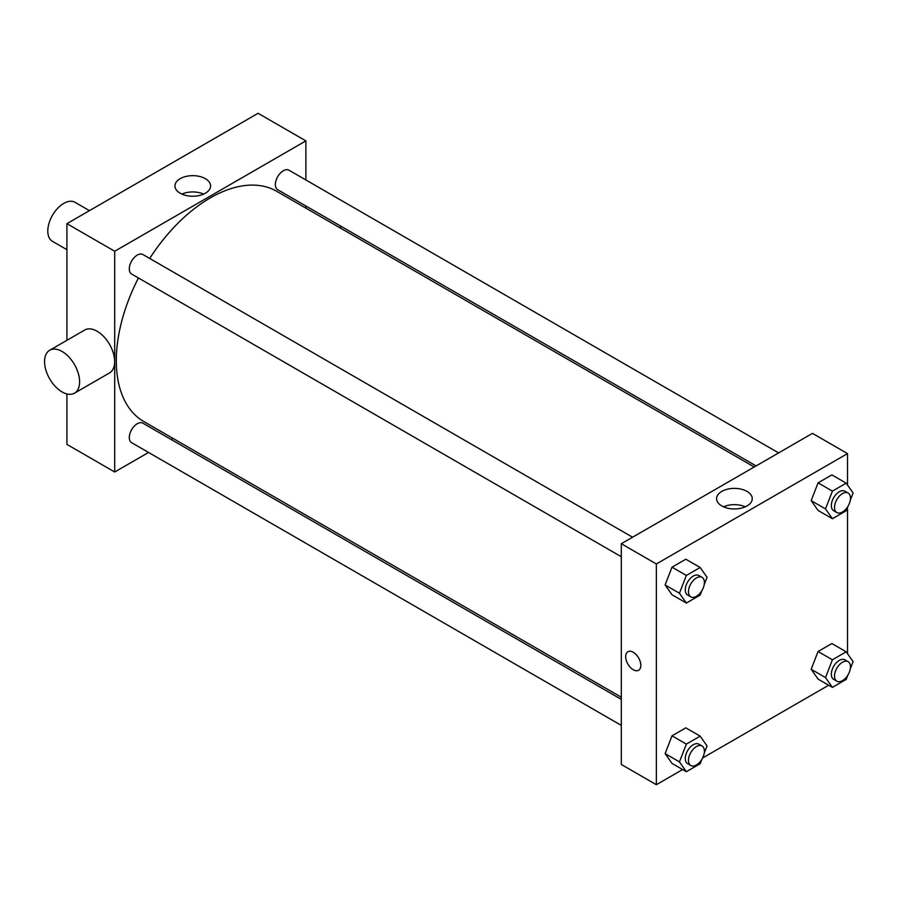<?xml version="1.0" encoding="UTF-8"?>
<svg xmlns="http://www.w3.org/2000/svg" width="898" height="898" viewBox="0 0 898 898"><rect width="100%" height="100%" fill="white"/><g stroke="black" fill="none" stroke-linecap="round" stroke-linejoin="round"><path stroke-width="1.35" d="M89.441 210.648L74.994 202.308A22.529 13.01 120 0 0 57.629 208.347A22.529 13.01 120 0 0 47.796 231.022A22.529 13.01 120 0 0 52.466 241.338L66.912 249.678M66.912 340.308L66.912 223.658L258.085 113.294L305.881 140.885L305.881 179.97M148.563 452.446L114.708 472L66.912 444.398L66.912 393.953M172.955 438.37L171.091 439.448M621.304 556.738L131.636 274.036A11.27 6.499 -60 0 1 131.636 261.026A11.27 6.499 -60 0 1 142.894 254.516L632.574 537.229M621.304 725.393L131.636 442.68A11.27 6.499 -60 0 1 131.636 429.671A11.27 6.499 -60 0 1 142.894 423.171L621.304 699.374M305.881 205.979L305.881 208.134M114.708 472L114.708 251.249L305.881 140.885M756.094 465.916L277.684 189.714A11.27 6.499 -60 0 1 277.684 176.704A11.27 6.499 -60 0 1 288.954 170.193L778.622 452.906M621.304 697.218L143.837 421.555A132.926 76.745 -60 0 1 138.438 277.965M149.708 258.444A132.926 76.745 -60 0 1 276.752 191.319L754.23 466.994M49.693 350.254L84.749 330.015A24.785 14.312 60 0 1 109.522 344.327A24.785 14.312 60 0 1 109.522 372.939L74.478 393.178A24.785 14.312 -120 0 0 74.478 364.554A24.785 14.312 -120 0 0 49.693 350.254A24.785 14.312 -120 0 0 45.899 370.111A24.785 14.312 -120 0 0 62.085 391.943A24.785 14.312 -120 0 0 74.478 393.178M114.708 251.249L66.912 223.658M205.373 178.668A17.825 10.293 180 0 1 210.592 185.953A17.825 10.293 180 0 1 192.767 196.235A17.825 10.293 180 0 1 174.942 185.953A17.825 10.293 180 0 1 185.953 176.446A17.825 10.293 180 0 1 205.373 178.668M203.678 194.091A17.825 10.293 0 0 0 181.867 194.091M340.376 225.903A24.785 14.312 60 0 1 340.724 228.249M682.626 769.541L656.359 784.706L621.304 764.479L621.304 543.728L812.477 433.364L847.521 453.602L847.521 485.043M828.674 685.219L702.606 758.002M818.067 510.446L811.175 500.635L818.067 482.855L831.862 474.885L818.067 482.855L811.175 500.635L818.067 510.446L832.401 518.73L825.509 508.908L832.401 491.127L846.197 483.169L853.1 492.98L850.271 500.287M672.018 763.423L665.115 753.602L672.018 735.821L685.814 727.863L672.018 735.821L665.115 753.602L672.018 763.423L686.353 771.696L679.449 761.886L686.353 744.105L700.148 736.135L707.052 745.957L704.212 753.254M847.521 507.348L847.521 653.699M656.359 784.706L656.359 563.966L847.521 453.602M818.067 679.101L811.175 669.279L818.067 651.499L831.862 643.54L818.067 651.499L811.175 669.279L818.067 679.101L832.401 687.374L825.509 677.563L832.401 659.783L846.197 651.813L853.1 661.624L850.271 668.931M672.018 594.768L665.115 584.957L672.018 567.177L685.814 559.207L672.018 567.177L665.115 584.957L672.018 594.768L686.353 603.052L679.449 593.23L686.353 575.461L700.148 567.491L707.052 577.302L704.212 584.609M656.359 563.966L621.304 543.728M721.812 505.944A17.825 10.293 180 0 1 716.593 498.671A17.825 10.293 180 0 1 734.418 488.377A17.825 10.293 180 0 1 752.243 498.671A17.825 10.293 180 0 1 741.232 508.167A17.825 10.293 180 0 1 721.812 505.944M640.824 665.373A10.697 6.174 60 0 1 638.601 670.267A10.697 6.174 60 0 1 627.904 664.093A10.697 6.174 60 0 1 627.904 651.735A10.697 6.174 60 0 1 636.154 654.597A10.697 6.174 60 0 1 640.824 665.373M638.613 670.267A10.697 6.174 60 0 1 627.904 664.093A10.697 6.174 60 0 1 627.904 651.735M723.507 506.809A17.825 10.293 180 0 1 745.329 506.809M701.821 590.783L700.148 595.082L686.353 603.052M702.068 577.358L698.88 575.517A11.27 6.499 120 0 0 690.203 578.537A11.27 6.499 120 0 0 685.286 589.874A11.27 6.499 120 0 0 687.621 595.026L690.809 596.867A11.27 6.499 120 0 0 702.068 590.356A11.27 6.499 120 0 0 702.068 577.358A11.27 6.499 120 0 0 693.391 580.366A11.27 6.499 120 0 0 688.474 591.703A11.27 6.499 120 0 0 690.809 596.867M679.449 593.23L665.115 584.957M686.353 575.461L672.018 567.177M700.148 567.491L685.814 559.207M847.869 506.461L846.197 510.76L832.401 518.73M848.127 493.036L844.939 491.195A11.27 6.499 120 0 0 836.251 494.214A11.27 6.499 120 0 0 831.335 505.54A11.27 6.499 120 0 0 833.67 510.704L836.857 512.545A11.27 6.499 120 0 0 848.127 506.034A11.27 6.499 120 0 0 848.127 493.036A11.27 6.499 120 0 0 839.439 496.044A11.27 6.499 120 0 0 834.523 507.381A11.27 6.499 120 0 0 836.857 512.545M825.509 508.908L811.175 500.635M832.401 491.127L818.067 482.855M846.197 483.169L831.862 474.885M701.821 759.439L700.148 763.727L686.353 771.696M702.068 746.002L698.88 744.161A11.27 6.499 120 0 0 690.203 747.181A11.27 6.499 120 0 0 685.286 758.518A11.27 6.499 120 0 0 687.621 763.67L690.809 765.511A11.27 6.499 120 0 0 702.068 759.012A11.27 6.499 120 0 0 702.068 746.002A11.27 6.499 120 0 0 693.391 749.022A11.27 6.499 120 0 0 688.474 760.359A11.27 6.499 120 0 0 690.809 765.511M679.449 761.886L665.115 753.602M686.353 744.105L672.018 735.821M700.148 736.135L685.814 727.863M847.869 675.116L846.197 679.404L832.401 687.374M848.127 661.68L844.939 659.839A11.27 6.499 120 0 0 836.251 662.859A11.27 6.499 120 0 0 831.335 674.196A11.27 6.499 120 0 0 833.67 679.348L836.857 681.189A11.27 6.499 120 0 0 848.127 674.69A11.27 6.499 120 0 0 848.127 661.68A11.27 6.499 120 0 0 839.439 664.7A11.27 6.499 120 0 0 834.523 676.037A11.27 6.499 120 0 0 836.857 681.189M825.509 677.563L811.175 669.279M832.401 659.783L818.067 651.499M846.197 651.813L831.862 643.54"/></g></svg>
